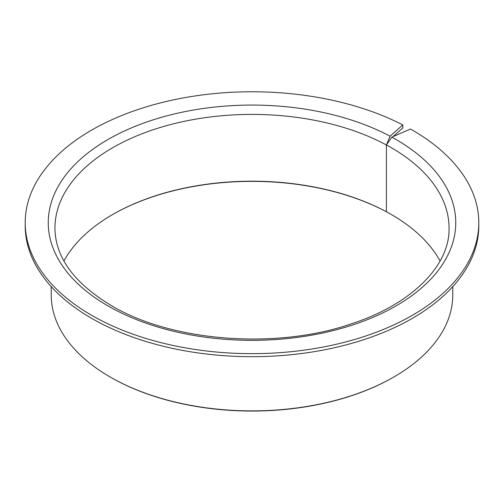 <?xml version="1.0" encoding="UTF-8"?>
<svg xmlns="http://www.w3.org/2000/svg" width="504" height="504" viewBox="0 0 504 504"><rect width="100%" height="100%" fill="white"/><g stroke="black" fill="none" stroke-linecap="round" stroke-linejoin="round"><path stroke-width="0.76" d="M386.807 211.989L386.392 211.756A197.058 113.772 0 0 0 112.657 214.515A197.058 113.772 0 0 0 63.926 261.003M386.801 211.995A197.801 114.2 0 0 0 112.398 214.666M440.074 261.003A197.058 113.772 0 0 0 391.343 214.515A197.058 113.772 0 0 0 391.337 214.515A197.058 113.772 0 0 0 386.392 211.756L386.392 144.969L390.09 136.212L402.809 124.91A226.8 130.939 0 0 0 159.169 103.238A226.8 130.939 0 0 0 25.2 222.705A226.8 130.939 0 0 0 91.627 315.296A226.8 130.939 0 0 0 338.795 343.684A226.8 130.939 0 0 0 478.8 222.705A226.8 130.939 0 0 0 412.373 130.12A226.8 130.939 0 0 0 410.464 129.03L391.816 137.145L386.392 144.969A197.058 113.772 0 0 0 173.426 123.839A197.058 113.772 0 0 0 54.942 228.173C55.32 257.342 74.094 283.141 111.277 305.556C171.725 341.737 276.419 349.801 351.578 323.757C412.203 304.038 449.946 265.23 449.058 228.173A197.058 113.772 0 0 0 391.337 147.722A197.058 113.772 0 0 0 386.392 144.969L386.392 211.756L386.996 212.096A197.801 114.2 0 0 1 391.602 214.666M51.225 286.65L51.225 294.96A200.775 115.914 0 0 0 110.029 376.923L110.552 377.225A200.031 115.485 0 0 0 110.559 377.225A200.031 115.485 0 0 0 393.448 377.225L393.971 376.923A200.775 115.914 0 0 0 452.775 294.96L452.775 286.65M110.552 377.225L110.029 376.923A200.775 115.914 0 0 0 393.971 376.923M402.809 124.91L402.809 127.94L393.076 136.59M25.2 222.705L25.2 225.742A226.8 130.939 0 0 0 91.627 318.333A226.8 130.939 0 0 0 338.795 346.721A226.8 130.939 0 0 0 478.8 225.742L478.8 222.705M390.09 136.212A203.748 117.634 0 0 0 105.027 141.24A203.748 117.634 0 0 0 107.925 305.884A203.748 117.634 0 0 0 396.075 305.884A203.748 117.634 0 0 0 396.075 139.526A203.748 117.634 0 0 0 391.816 137.145"/></g></svg>
